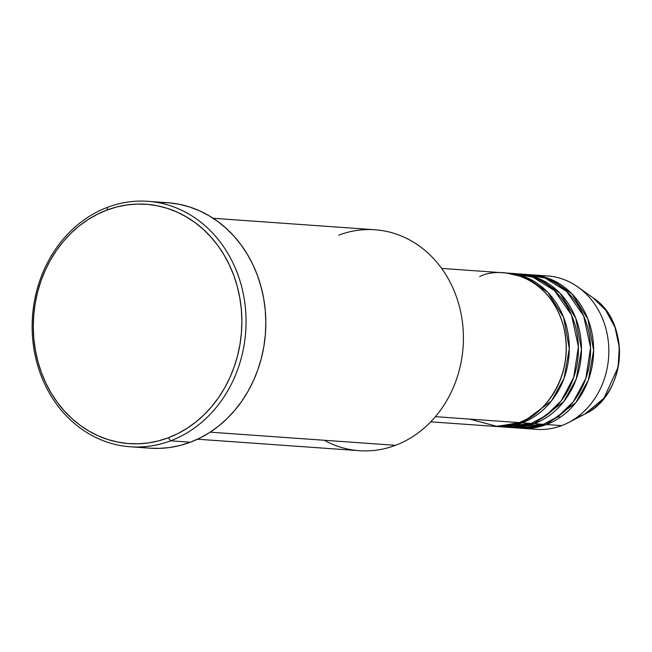 <?xml version="1.0" encoding="UTF-8"?>
<svg xmlns="http://www.w3.org/2000/svg" width="652" height="652" viewBox="0 0 652 652"><rect width="100%" height="100%" fill="white"/><g stroke="black" fill="none" stroke-linecap="round" stroke-linejoin="round"><path stroke-width="0.98" d="M539.783 275.886A76.903 66.806 94.1 0 1 578.088 287.133L593.108 297.874C631.552 322.544 626.385 395.079 584.868 414.069A65.974 57.311 -85.9 0 0 619.302 358.119A65.974 57.311 -85.9 0 0 593.108 297.874L605.667 310.148L614.983 327.239L619.286 347.206L618.104 367.182L603.939 398.233L584.868 414.069L579.025 416.677M469.611 419.081L497.321 426.465L519.098 422.594A76.903 66.806 -85.9 0 0 565.871 339.749A76.903 66.806 -85.9 0 0 504.852 272.903L441.632 268.412M497.003 426.538A76.903 66.806 94.1 0 0 522.146 422.806L551.502 400.915L564.013 378.388L569.302 348.665L563.605 317.369L547.713 292.235L526.84 277.719L506.368 273.025A76.903 66.806 94.1 0 1 507.892 273.115A76.903 66.806 94.1 0 1 568.911 339.969A76.903 66.806 94.1 0 1 522.146 422.806L495.487 426.408A76.903 66.806 94.1 0 0 497.003 426.538L506.131 427.19A76.903 66.806 -85.9 0 0 531.266 423.458A76.903 66.806 -85.9 0 0 578.031 340.613A76.903 66.806 -85.9 0 0 517.012 273.767A76.903 66.806 -85.9 0 0 512.439 273.62L532.928 277.173L554.436 290.523L571.511 315.063L578.397 346.725L573.711 377.394L561.209 400.809L545.944 415.593L531.266 423.458L522.146 422.806L531.266 423.458L501.584 426.685M509.171 427.402A76.903 66.806 94.1 0 0 534.306 423.67L563.67 401.779L576.172 379.252L581.47 349.529L575.765 318.225L559.872 293.098L539 278.583L518.536 273.889A76.903 66.806 94.1 0 1 520.06 273.979A76.903 66.806 94.1 0 1 581.071 340.825A76.903 66.806 94.1 0 1 534.306 423.67L507.647 427.272A76.903 66.806 94.1 0 0 509.171 427.402L518.291 428.046A76.903 66.806 -85.9 0 0 543.426 424.322A76.903 66.806 -85.9 0 0 590.199 341.477A76.903 66.806 -85.9 0 0 529.179 274.631A76.903 66.806 -85.9 0 0 524.607 274.484L545.088 278.029L566.596 291.387L583.67 315.927L590.565 347.589L585.879 378.258L573.369 401.673L558.104 416.457L543.426 424.322L534.306 423.67L543.426 424.322L512.236 427.296M532.219 274.842A76.903 66.806 94.1 0 0 530.695 274.753L551.16 279.447L572.04 293.962L587.925 319.089L593.63 350.393L588.34 380.116L575.83 402.643L546.466 424.533L519.815 428.136A76.903 66.806 94.1 0 0 521.331 428.266L536.531 429.342A76.903 66.806 -85.9 0 0 561.674 425.617A76.903 66.806 -85.9 0 0 608.438 342.773A76.903 66.806 -85.9 0 0 547.419 275.918L532.219 274.842A76.903 66.806 94.1 0 1 593.238 341.689A76.903 66.806 94.1 0 1 546.466 424.533L561.674 425.617L546.466 424.533A76.903 66.806 94.1 0 1 521.331 428.266M338.787 235.136A110.742 96.194 94.1 0 1 459.147 305.527A110.742 96.194 94.1 0 1 395.503 445.324A110.742 96.194 -85.9 0 0 462.847 326.024A110.742 96.194 -85.9 0 0 374.981 229.765L213.171 218.281M130.392 446.783L150.156 448.185A123.049 106.879 -85.9 0 0 190.368 442.219L170.604 440.817A123.049 106.879 94.1 0 1 130.392 446.783A123.049 106.879 94.1 0 1 32.763 339.831A123.049 106.879 94.1 0 1 107.596 207.279L106.863 210.091A119.968 104.214 94.1 0 1 237.246 286.342A119.968 104.214 94.1 0 1 168.297 437.785L170.604 440.817A123.049 106.879 -85.9 0 0 241.322 285.486A123.049 106.879 -85.9 0 0 107.596 207.279A123.049 106.879 94.1 0 1 147.808 201.305A123.049 106.879 94.1 0 1 245.437 308.266A123.049 106.879 94.1 0 1 170.604 440.817L190.368 442.219A123.049 106.879 -85.9 0 0 265.201 309.667A123.049 106.879 -85.9 0 0 167.572 202.707A123.049 106.879 -85.9 0 0 157.654 202.536M435.43 416.661L519.098 422.594L435.43 416.661M210.148 432.17L395.503 445.324L210.148 432.17M578.088 287.133A76.903 66.806 94.1 0 1 608.609 357.361A76.903 66.806 94.1 0 1 568.479 422.577A76.903 66.806 94.1 0 1 561.674 425.617A76.903 66.806 94.1 0 1 528.968 428.307M106.863 210.091L97.238 214.321L88.004 219.61L79.251 225.902L71.06 233.139L63.505 241.256L56.667 250.164L50.603 259.781L45.379 270.018L41.043 280.776L37.645 291.941L35.2 303.424L33.741 315.103L33.285 326.864L33.831 338.6L35.379 350.189L37.914 361.534L41.402 372.512L45.819 383.017L51.117 392.96L57.254 402.235L64.165 410.76L71.777 418.445L80.025 425.226L88.827 431.029L98.093 435.797L107.751 439.489L117.686 442.064L127.816 443.507L138.045 443.8L148.265 442.936L158.379 440.923L168.297 437.785L177.923 433.556L187.157 428.266L195.91 421.974L204.1 414.737L211.655 406.628L218.493 397.72L224.557 388.095L229.781 377.858L234.109 367.109L237.515 355.935L239.96 344.452L241.419 332.773L241.876 321.012L241.33 309.276L239.781 297.687L237.246 286.342L233.758 275.364L229.341 264.859L224.035 254.916L217.907 245.641L210.995 237.116L203.383 229.431L195.135 222.65L186.333 216.855L177.059 212.079L167.409 208.387L157.474 205.812L147.344 204.369L137.116 204.076L126.895 204.94L116.781 206.953L106.863 210.091L107.596 207.279A123.049 106.879 -85.9 0 0 36.879 362.602A123.049 106.879 -85.9 0 0 170.604 440.817L168.297 437.785A119.968 104.214 94.1 0 1 37.914 361.534A119.968 104.214 94.1 0 1 106.863 210.091M158.387 202.511L168.876 202.813L179.267 204.288L189.463 206.937L199.357 210.726L208.868 215.616L217.898 221.566L226.358 228.518L234.166 236.399L241.248 245.144L247.54 254.655L252.976 264.851L257.507 275.633L261.085 286.888L263.685 298.526L265.274 310.417L265.829 322.447L265.364 334.509L263.873 346.489L261.362 358.266L257.874 369.725L253.424 380.752L248.07 391.249L241.851 401.119L234.842 410.255L227.092 418.576L218.689 426L209.708 432.455L200.237 437.875L190.368 442.219L180.196 445.438L169.822 447.5L159.341 448.38L150.099 448.185M197.499 439.212L359.309 450.695A110.742 96.194 -85.9 0 0 395.503 445.324A110.742 96.194 94.1 0 1 324.231 440.263M430.744 421.836L493.963 426.327A76.903 66.806 -85.9 0 0 519.098 422.594C538.585 418.478 577.004 379.863 563.304 325.511C547.851 271.827 497.615 266.652 479.717 276.627M541.437 279.692L536.335 278.534M557.509 416.881L560.565 417.084M507.892 273.115L517.012 273.767M147.808 201.305L167.572 202.707M568.479 422.577L584.868 414.069M520.06 273.979L529.179 274.631"/></g></svg>
